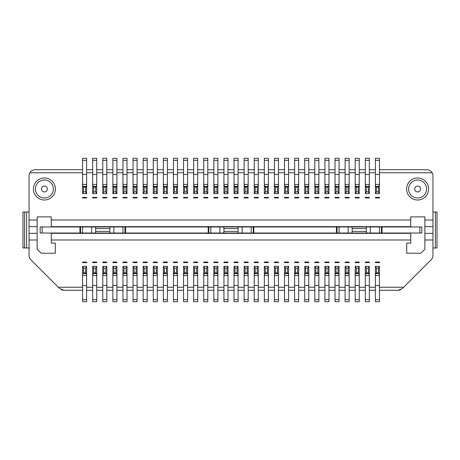 <?xml version="1.0" encoding="UTF-8"?>
<svg xmlns="http://www.w3.org/2000/svg" width="460" height="460" viewBox="0 0 460 460"><rect width="100%" height="100%" fill="white"/><g stroke="black" fill="none" stroke-linecap="round" stroke-linejoin="round"><path stroke-width="0.69" d="M426.598 189.002A8.987 8.987 0 0 1 413.12 196.788A8.987 8.987 0 0 1 413.12 181.223A8.987 8.987 0 0 1 426.598 189.002M53.394 189.002A8.987 8.987 0 0 1 39.911 196.788A8.987 8.987 0 0 1 39.911 181.223A8.987 8.987 0 0 1 53.394 189.002M420.543 189.002A2.927 2.927 0 0 0 416.15 186.467A2.927 2.927 0 0 0 416.15 191.538A2.927 2.927 0 0 0 420.543 189.002M47.334 189.002A2.927 2.927 0 0 0 42.941 186.467A2.927 2.927 0 0 0 42.941 191.538A2.927 2.927 0 0 0 47.334 189.002M82.576 290.283L63.882 290.283L59.599 288.506L30.831 259.745A6.06 6.06 0 0 1 29.06 255.461L29.06 239.999L37.139 239.999L37.139 226.665L29.06 226.665L29.06 233.335L37.139 233.335M424.885 233.335L432.963 233.335L432.963 226.665L424.885 226.665L424.885 239.999L432.963 239.999L432.963 255.461A6.06 6.06 0 0 1 431.187 259.745L402.425 288.506L398.141 290.283L379.442 290.283M63.882 290.283A6.06 6.06 -157.5 0 1 61.335 289.725M400.683 289.725A6.06 6.06 157.5 0 1 398.141 290.283M379.442 169.717L426.903 169.717A6.06 6.06 45 0 1 428.375 169.901M431.296 171.603A6.06 6.06 45 0 1 432.147 172.747A6.06 6.06 0 0 1 432.963 175.777L432.963 220.001L424.885 220.001L424.885 226.665M375.406 290.283L369.346 290.283M365.309 290.283L359.248 290.283M355.212 290.283L349.151 290.283M345.115 290.283L339.054 290.283M335.012 290.283L328.957 290.283M324.915 290.283L318.86 290.283M314.818 290.283L308.763 290.283M304.721 290.283L298.661 290.283M294.624 290.283L288.564 290.283M284.527 290.283L278.467 290.283M274.43 290.283L268.37 290.283M264.333 290.283L258.273 290.283M254.236 290.283L248.176 290.283M244.139 290.283L238.079 290.283M234.036 290.283L227.982 290.283M223.939 290.283L217.885 290.283M213.842 290.283L207.788 290.283M203.745 290.283L197.685 290.283M193.648 290.283L187.588 290.283M183.552 290.283L177.491 290.283M173.454 290.283L167.394 290.283M163.357 290.283L157.297 290.283M153.261 290.283L147.2 290.283M143.163 290.283L137.103 290.283M133.061 290.283L127.006 290.283M122.964 290.283L116.909 290.283M112.867 290.283L106.812 290.283M102.77 290.283L96.715 290.283M92.673 290.283L86.612 290.283M37.139 226.665L37.139 220.001L29.06 220.001L29.06 175.777A6.06 6.06 0 0 1 29.871 172.747C30.791 170.97 32.539 169.958 35.115 169.717L82.576 169.717M86.612 169.717L92.673 169.717M96.715 169.717L102.77 169.717M106.812 169.717L112.867 169.717M116.909 169.717L122.964 169.717M127.006 169.717L133.061 169.717M137.103 169.717L143.163 169.717M147.2 169.717L153.261 169.717M157.297 169.717L163.357 169.717M167.394 169.717L173.454 169.717M177.491 169.717L183.552 169.717M187.588 169.717L193.648 169.717M197.685 169.717L203.745 169.717M207.788 169.717L213.842 169.717M217.885 169.717L223.939 169.717M227.982 169.717L234.036 169.717M238.079 169.717L244.139 169.717M248.176 169.717L254.236 169.717M258.273 169.717L264.333 169.717M268.37 169.717L274.43 169.717M278.467 169.717L284.527 169.717M288.564 169.717L294.624 169.717M298.661 169.717L304.721 169.717M308.763 169.717L314.818 169.717M318.86 169.717L324.915 169.717M328.957 169.717L335.012 169.717M339.054 169.717L345.115 169.717M349.151 169.717L355.212 169.717M359.248 169.717L365.309 169.717M369.346 169.717L375.406 169.717M426.903 169.717C429.479 169.958 431.227 170.97 432.147 172.747L379.442 172.747M432.963 226.665L432.963 220.001M410.745 226.665L410.745 220.001L51.273 220.001L51.273 226.97L51.273 226.665L410.745 226.665L410.745 226.97L410.745 226.665M29.06 220.001L29.06 226.665M432.963 239.999L432.963 233.335M51.273 233.335L51.273 239.999L410.745 239.999L410.745 233.03L410.745 233.335L51.273 233.335L51.273 233.03L51.273 233.335M29.06 233.335L29.06 239.999M37.139 220.001L37.139 216.873L51.273 216.873L51.273 220.001M51.273 239.999L51.273 243.127L55.315 243.127L55.315 253.224L41.176 253.224L37.139 249.188L37.139 239.999M410.745 220.001L410.745 216.873L424.885 216.873L424.885 220.001M424.885 239.999L424.885 249.188L420.842 253.224L406.709 253.224L406.709 243.127L410.745 243.127L410.745 239.999M24.616 212.025L24.616 247.974L23 247.974L23 212.025L29.06 212.025M24.616 247.974L26.634 247.974L26.634 212.025M29.06 247.974L26.634 247.974M432.963 212.025L437 212.025L437 247.974L432.963 247.974M23 212.025L23 247.974M437 247.974L437 212.025M86.612 172.747L92.673 172.747M102.77 172.747L96.715 172.747M106.812 172.747L112.867 172.747M116.909 172.747L122.964 172.747M127.006 172.747L133.061 172.747M137.103 172.747L143.163 172.747M147.2 172.747L153.261 172.747M157.297 172.747L163.357 172.747M167.394 172.747L173.454 172.747M177.491 172.747L183.552 172.747M187.588 172.747L193.648 172.747M197.685 172.747L203.745 172.747M207.788 172.747L213.842 172.747M217.885 172.747L223.939 172.747M227.982 172.747L234.036 172.747M238.079 172.747L244.139 172.747M248.176 172.747L254.236 172.747M258.273 172.747L264.333 172.747M268.37 172.747L274.43 172.747M278.467 172.747L284.527 172.747M288.564 172.747L294.624 172.747M298.661 172.747L304.721 172.747M308.763 172.747L314.818 172.747M318.86 172.747L324.915 172.747M328.957 172.747L335.012 172.747M339.054 172.747L345.115 172.747M349.151 172.747L355.212 172.747M359.248 172.747L365.309 172.747M369.346 172.747L375.406 172.747M29.871 172.747L82.576 172.747M375.406 287.253L369.346 287.253M365.309 287.253L359.248 287.253M355.212 287.253L349.151 287.253M345.115 287.253L339.054 287.253M335.012 287.253L328.957 287.253M324.915 287.253L318.86 287.253M314.818 287.253L308.763 287.253M304.721 287.253L298.661 287.253M294.624 287.253L288.564 287.253M284.527 287.253L278.467 287.253M274.43 287.253L268.37 287.253M264.333 287.253L258.273 287.253M254.236 287.253L248.176 287.253M244.139 287.253L238.079 287.253M234.036 287.253L227.982 287.253M223.939 287.253L217.885 287.253M213.842 287.253L207.788 287.253M203.745 287.253L197.685 287.253M193.648 287.253L187.588 287.253M183.552 287.253L177.491 287.253M173.454 287.253L167.394 287.253M163.357 287.253L157.297 287.253M153.261 287.253L147.2 287.253M143.163 287.253L137.103 287.253M133.061 287.253L127.006 287.253M122.964 287.253L116.909 287.253M112.867 287.253L106.812 287.253M102.77 287.253L96.715 287.253M92.673 287.253L86.612 287.253M82.576 287.253L58.339 287.253M403.679 287.253L379.442 287.253M85.606 187.185L85.606 191.9L86.612 193.648L86.612 158.303L82.576 158.303L82.576 193.648L83.588 191.9L83.588 187.185L85.606 187.185L86.612 185.161M378.436 191.9L379.442 193.648L379.442 158.303L375.406 158.303L375.406 193.648L376.412 191.9L378.436 191.9L378.436 187.185L379.442 185.161M368.339 191.9L369.346 193.648L369.346 158.303L365.309 158.303L365.309 193.648L366.315 191.9L368.339 191.9L368.339 187.185L369.346 185.161M358.236 191.9L359.248 193.648L359.248 158.303L355.212 158.303L355.212 193.648L356.218 191.9L358.236 191.9L358.236 187.185L359.248 185.161M348.139 191.9L349.151 193.648L349.151 158.303L345.115 158.303L345.115 193.648L346.121 191.9L348.139 191.9L348.139 187.185L349.151 185.161M338.042 191.9L339.054 193.648L339.054 158.303L335.012 158.303L335.012 193.648L336.024 191.9L338.042 191.9L338.042 187.185L339.054 185.161M327.945 191.9L328.957 193.648L328.957 158.303L324.915 158.303L324.915 193.648L325.927 191.9L327.945 191.9L327.945 187.185L328.957 185.161M317.848 191.9L318.86 193.648L318.86 158.303L314.818 158.303L314.818 193.648L315.83 191.9L317.848 191.9L317.848 187.185L318.86 185.161M307.751 191.9L308.763 193.648L308.763 158.303L304.721 158.303L304.721 193.648L305.733 191.9L307.751 191.9L307.751 187.185L308.763 185.161M297.654 191.9L298.661 193.648L298.661 158.303L294.624 158.303L294.624 193.648L295.636 191.9L297.654 191.9L297.654 187.185L298.661 185.161M287.558 191.9L288.564 193.648L288.564 158.303L284.527 158.303L284.527 193.648L285.539 191.9L287.558 191.9L287.558 187.185L288.564 185.161M277.46 191.9L278.467 193.648L278.467 158.303L274.43 158.303L274.43 193.648L275.436 191.9L277.46 191.9L277.46 187.185L278.467 185.161M267.363 191.9L268.37 193.648L268.37 158.303L264.333 158.303L264.333 193.648L265.339 191.9L267.363 191.9L267.363 187.185L268.37 185.161M257.261 191.9L258.273 193.648L258.273 158.303L254.236 158.303L254.236 193.648L255.242 191.9L257.261 191.9L257.261 187.185L258.273 185.161M247.164 191.9L248.176 193.648L248.176 158.303L244.139 158.303L244.139 193.648L245.145 191.9L247.164 191.9L247.164 187.185L248.176 185.161M237.067 191.9L238.079 193.648L238.079 158.303L234.036 158.303L234.036 193.648L235.048 191.9L237.067 191.9L237.067 187.185L238.079 185.161M226.97 191.9L227.982 193.648L227.982 158.303L223.939 158.303L223.939 193.648L224.952 191.9L226.97 191.9L226.97 187.185L227.982 185.161M216.873 191.9L217.885 193.648L217.885 158.303L213.842 158.303L213.842 193.648L214.855 191.9L216.873 191.9L216.873 187.185L217.885 185.161M206.776 191.9L207.788 193.648L207.788 158.303L203.745 158.303L203.745 193.648L204.757 191.9L206.776 191.9L206.776 187.185L207.788 185.161M196.679 191.9L197.685 193.648L197.685 158.303L193.648 158.303L193.648 193.648L194.66 191.9L196.679 191.9L196.679 187.185L197.685 185.161M186.582 191.9L187.588 193.648L187.588 158.303L183.552 158.303L183.552 193.648L184.564 191.9L186.582 191.9L186.582 187.185L187.588 185.161M176.485 191.9L177.491 193.648L177.491 158.303L173.454 158.303L173.454 193.648L174.461 191.9L176.485 191.9L176.485 187.185L177.491 185.161M166.388 191.9L167.394 193.648L167.394 158.303L163.357 158.303L163.357 193.648L164.364 191.9L166.388 191.9L166.388 187.185L167.394 185.161M156.285 191.9L157.297 193.648L157.297 158.303L153.261 158.303L153.261 193.648L154.267 191.9L156.285 191.9L156.285 187.185L157.297 185.161M146.188 191.9L147.2 193.648L147.2 158.303L143.163 158.303L143.163 193.648L144.17 191.9L146.188 191.9L146.188 187.185L147.2 185.161M136.091 191.9L137.103 193.648L137.103 158.303L133.061 158.303L133.061 193.648L134.073 191.9L136.091 191.9L136.091 187.185L137.103 185.161M125.994 191.9L127.006 193.648L127.006 158.303L122.964 158.303L122.964 193.648L123.976 191.9L125.994 191.9L125.994 187.185L127.006 185.161M115.897 191.9L116.909 193.648L116.909 158.303L112.867 158.303L112.867 193.648L113.879 191.9L115.897 191.9L115.897 187.185L116.909 185.161M105.8 191.9L106.812 193.648L106.812 158.303L102.77 158.303L102.77 193.648L103.782 191.9L105.8 191.9L105.8 187.185L106.812 185.161M95.703 191.9L96.715 193.648L96.715 158.303L92.673 158.303L92.673 193.648L93.685 191.9L95.703 191.9L95.703 187.185L96.715 185.161M379.442 197.949L375.406 197.949L375.406 197.38L379.442 197.38L379.442 197.949M369.346 197.949L365.309 197.949L365.309 197.38L369.346 197.38L369.346 197.949M359.248 197.949L355.212 197.949L355.212 197.38L359.248 197.38L359.248 197.949M349.151 197.949L345.115 197.949L345.115 197.38L349.151 197.38L349.151 197.949M339.054 197.949L335.012 197.949L335.012 197.38L339.054 197.38L339.054 197.949M328.957 197.949L324.915 197.949L324.915 197.38L328.957 197.38L328.957 197.949M318.86 197.949L314.818 197.949L314.818 197.38L318.86 197.38L318.86 197.949M308.763 197.949L304.721 197.949L304.721 197.38L308.763 197.38L308.763 197.949M298.661 197.949L294.624 197.949L294.624 197.38L298.661 197.38L298.661 197.949M288.564 197.949L284.527 197.949L284.527 197.38L288.564 197.38L288.564 197.949M278.467 197.949L274.43 197.949L274.43 197.38L278.467 197.38L278.467 197.949M268.37 197.949L264.333 197.949L264.333 197.38L268.37 197.38L268.37 197.949M258.273 197.949L254.236 197.949L254.236 197.38L258.273 197.38L258.273 197.949M248.176 197.949L244.139 197.949L244.139 197.38L248.176 197.38L248.176 197.949M238.079 197.949L234.036 197.949L234.036 197.38L238.079 197.38L238.079 197.949M227.982 197.949L223.939 197.949L223.939 197.38L227.982 197.38L227.982 197.949M217.885 197.949L213.842 197.949L213.842 197.38L217.885 197.38L217.885 197.949M207.788 197.949L203.745 197.949L203.745 197.38L207.788 197.38L207.788 197.949M197.685 197.949L193.648 197.949L193.648 197.38L197.685 197.38L197.685 197.949M187.588 197.949L183.552 197.949L183.552 197.38L187.588 197.38L187.588 197.949M177.491 197.949L173.454 197.949L173.454 197.38L177.491 197.38L177.491 197.949M167.394 197.949L163.357 197.949L163.357 197.38L167.394 197.38L167.394 197.949M157.297 197.949L153.261 197.949L153.261 197.38L157.297 197.38L157.297 197.949M147.2 197.949L143.163 197.949L143.163 197.38L147.2 197.38L147.2 197.949M137.103 197.949L133.061 197.949L133.061 197.38L137.103 197.38L137.103 197.949M127.006 197.949L122.964 197.949L122.964 197.38L127.006 197.38L127.006 197.949M116.909 197.949L112.867 197.949L112.867 197.38L116.909 197.38L116.909 197.949M106.812 197.949L102.77 197.949L102.77 197.38L106.812 197.38L106.812 197.949M96.715 197.949L92.673 197.949L92.673 197.38L96.715 197.38L96.715 197.949M86.612 197.949L82.576 197.949L82.576 197.38L86.612 197.38L86.612 197.949M82.576 185.161L83.588 187.185M375.406 185.161L376.412 187.185L376.412 191.9M365.309 185.161L366.315 187.185L366.315 191.9M355.212 185.161L356.218 187.185L356.218 191.9M345.115 185.161L346.121 187.185L346.121 191.9M335.012 185.161L336.024 187.185L336.024 191.9M324.915 185.161L325.927 187.185L325.927 191.9M314.818 185.161L315.83 187.185L315.83 191.9M304.721 185.161L305.733 187.185L305.733 191.9M294.624 185.161L295.636 187.185L295.636 191.9M284.527 185.161L285.539 187.185L285.539 191.9M274.43 185.161L275.436 187.185L275.436 191.9M264.333 185.161L265.339 187.185L265.339 191.9M254.236 185.161L255.242 187.185L255.242 191.9M244.139 185.161L245.145 187.185L245.145 191.9M234.036 185.161L235.048 187.185L235.048 191.9M223.939 185.161L224.952 187.185L224.952 191.9M213.842 185.161L214.855 187.185L214.855 191.9M203.745 185.161L204.757 187.185L204.757 191.9M193.648 185.161L194.66 187.185L194.66 191.9M183.552 185.161L184.564 187.185L184.564 191.9M173.454 185.161L174.461 187.185L174.461 191.9M163.357 185.161L164.364 187.185L164.364 191.9M153.261 185.161L154.267 187.185L154.267 191.9M143.163 185.161L144.17 187.185L144.17 191.9M133.061 185.161L134.073 187.185L134.073 191.9M122.964 185.161L123.976 187.185L123.976 191.9M112.867 185.161L113.879 187.185L113.879 191.9M102.77 185.161L103.782 187.185L103.782 191.9M92.673 185.161L93.685 187.185L93.685 191.9M85.606 191.9L83.588 191.9M82.576 174.461L86.612 174.461M82.576 158.303L86.612 158.303L82.576 158.303M375.406 158.303L379.442 158.303L375.406 158.303M375.406 174.461L379.442 174.461M376.412 187.185L378.436 187.185M365.309 158.303L369.346 158.303L365.309 158.303M365.309 174.461L369.346 174.461M366.315 187.185L368.339 187.185M355.212 158.303L359.248 158.303L355.212 158.303M355.212 174.461L359.248 174.461M356.218 187.185L358.236 187.185M345.115 158.303L349.151 158.303L345.115 158.303M345.115 174.461L349.151 174.461M346.121 187.185L348.139 187.185M335.012 158.303L339.054 158.303L335.012 158.303M335.012 174.461L339.054 174.461M336.024 187.185L338.042 187.185M324.915 158.303L328.957 158.303L324.915 158.303M324.915 174.461L328.957 174.461M325.927 187.185L327.945 187.185M314.818 158.303L318.86 158.303L314.818 158.303M314.818 174.461L318.86 174.461M315.83 187.185L317.848 187.185M304.721 158.303L308.763 158.303L304.721 158.303M304.721 174.461L308.763 174.461M305.733 187.185L307.751 187.185M294.624 158.303L298.661 158.303L294.624 158.303M294.624 174.461L298.661 174.461M295.636 187.185L297.654 187.185M284.527 158.303L288.564 158.303L284.527 158.303M284.527 174.461L288.564 174.461M285.539 187.185L287.558 187.185M274.43 158.303L278.467 158.303L274.43 158.303M274.43 174.461L278.467 174.461M275.436 187.185L277.46 187.185M264.333 158.303L268.37 158.303L264.333 158.303M264.333 174.461L268.37 174.461M265.339 187.185L267.363 187.185M254.236 158.303L258.273 158.303L254.236 158.303M254.236 174.461L258.273 174.461M255.242 187.185L257.261 187.185M244.139 158.303L248.176 158.303L244.139 158.303M244.139 174.461L248.176 174.461M245.145 187.185L247.164 187.185M234.036 158.303L238.079 158.303L234.036 158.303M234.036 174.461L238.079 174.461M235.048 187.185L237.067 187.185M223.939 158.303L227.982 158.303L223.939 158.303M223.939 174.461L227.982 174.461M224.952 187.185L226.97 187.185M213.842 158.303L217.885 158.303L213.842 158.303M213.842 174.461L217.885 174.461M214.855 187.185L216.873 187.185M203.745 158.303L207.788 158.303L203.745 158.303M203.745 174.461L207.788 174.461M204.757 187.185L206.776 187.185M193.648 158.303L197.685 158.303L193.648 158.303M193.648 174.461L197.685 174.461M194.66 187.185L196.679 187.185M183.552 158.303L187.588 158.303L183.552 158.303M183.552 174.461L187.588 174.461M184.564 187.185L186.582 187.185M173.454 158.303L177.491 158.303L173.454 158.303M173.454 174.461L177.491 174.461M174.461 187.185L176.485 187.185M163.357 158.303L167.394 158.303L163.357 158.303M163.357 174.461L167.394 174.461M164.364 187.185L166.388 187.185M153.261 158.303L157.297 158.303L153.261 158.303M153.261 174.461L157.297 174.461M154.267 187.185L156.285 187.185M143.163 158.303L147.2 158.303L143.163 158.303M143.163 174.461L147.2 174.461M144.17 187.185L146.188 187.185M133.061 158.303L137.103 158.303L133.061 158.303M133.061 174.461L137.103 174.461M134.073 187.185L136.091 187.185M122.964 158.303L127.006 158.303L122.964 158.303M122.964 174.461L127.006 174.461M123.976 187.185L125.994 187.185M112.867 158.303L116.909 158.303L112.867 158.303M112.867 174.461L116.909 174.461M113.879 187.185L115.897 187.185M102.77 158.303L106.812 158.303L102.77 158.303M102.77 174.461L106.812 174.461M103.782 187.185L105.8 187.185M92.673 158.303L96.715 158.303L92.673 158.303M92.673 174.461L96.715 174.461M93.685 187.185L95.703 187.185M93.685 268.099L92.673 266.351L92.673 301.697L96.715 301.697L96.715 266.351L95.703 268.099L93.685 268.099L93.685 272.814L92.673 274.839M103.782 268.099L102.77 266.351L102.77 301.697L106.812 301.697L106.812 266.351L105.8 268.099L103.782 268.099L103.782 272.814L102.77 274.839M113.879 268.099L112.867 266.351L112.867 301.697L116.909 301.697L116.909 266.351L115.897 268.099L113.879 268.099L113.879 272.814L112.867 274.839M123.976 268.099L122.964 266.351L122.964 301.697L127.006 301.697L127.006 266.351L125.994 268.099L123.976 268.099L123.976 272.814L122.964 274.839M134.073 268.099L133.061 266.351L133.061 301.697L137.103 301.697L137.103 266.351L136.091 268.099L134.073 268.099L134.073 272.814L133.061 274.839M144.17 268.099L143.163 266.351L143.163 301.697L147.2 301.697L147.2 266.351L146.188 268.099L144.17 268.099L144.17 272.814L143.163 274.839M154.267 268.099L153.261 266.351L153.261 301.697L157.297 301.697L157.297 266.351L156.285 268.099L154.267 268.099L154.267 272.814L153.261 274.839M164.364 268.099L163.357 266.351L163.357 301.697L167.394 301.697L167.394 266.351L166.388 268.099L164.364 268.099L164.364 272.814L163.357 274.839M174.461 268.099L173.454 266.351L173.454 301.697L177.491 301.697L177.491 266.351L176.485 268.099L174.461 268.099L174.461 272.814L173.454 274.839M184.564 268.099L183.552 266.351L183.552 301.697L187.588 301.697L187.588 266.351L186.582 268.099L184.564 268.099L184.564 272.814L183.552 274.839M194.66 268.099L193.648 266.351L193.648 301.697L197.685 301.697L197.685 266.351L196.679 268.099L194.66 268.099L194.66 272.814L193.648 274.839M204.757 268.099L203.745 266.351L203.745 301.697L207.788 301.697L207.788 266.351L206.776 268.099L204.757 268.099L204.757 272.814L203.745 274.839M214.855 268.099L213.842 266.351L213.842 301.697L217.885 301.697L217.885 266.351L216.873 268.099L214.855 268.099L214.855 272.814L213.842 274.839M224.952 268.099L223.939 266.351L223.939 301.697L227.982 301.697L227.982 266.351L226.97 268.099L224.952 268.099L224.952 272.814L223.939 274.839M235.048 268.099L234.036 266.351L234.036 301.697L238.079 301.697L238.079 266.351L237.067 268.099L235.048 268.099L235.048 272.814L234.036 274.839M245.145 268.099L244.139 266.351L244.139 301.697L248.176 301.697L248.176 266.351L247.164 268.099L245.145 268.099L245.145 272.814L244.139 274.839M255.242 268.099L254.236 266.351L254.236 301.697L258.273 301.697L258.273 266.351L257.261 268.099L255.242 268.099L255.242 272.814L254.236 274.839M265.339 268.099L264.333 266.351L264.333 301.697L268.37 301.697L268.37 266.351L267.363 268.099L265.339 268.099L265.339 272.814L264.333 274.839M275.436 268.099L274.43 266.351L274.43 301.697L278.467 301.697L278.467 266.351L277.46 268.099L275.436 268.099L275.436 272.814L274.43 274.839M285.539 268.099L284.527 266.351L284.527 301.697L288.564 301.697L288.564 266.351L287.558 268.099L285.539 268.099L285.539 272.814L284.527 274.839M295.636 268.099L294.624 266.351L294.624 301.697L298.661 301.697L298.661 266.351L297.654 268.099L295.636 268.099L295.636 272.814L294.624 274.839M305.733 268.099L304.721 266.351L304.721 301.697L308.763 301.697L308.763 266.351L307.751 268.099L305.733 268.099L305.733 272.814L304.721 274.839M315.83 268.099L314.818 266.351L314.818 301.697L318.86 301.697L318.86 266.351L317.848 268.099L315.83 268.099L315.83 272.814L314.818 274.839M325.927 268.099L324.915 266.351L324.915 301.697L328.957 301.697L328.957 266.351L327.945 268.099L325.927 268.099L325.927 272.814L324.915 274.839M336.024 268.099L335.012 266.351L335.012 301.697L339.054 301.697L339.054 266.351L338.042 268.099L336.024 268.099L336.024 272.814L335.012 274.839M346.121 268.099L345.115 266.351L345.115 301.697L349.151 301.697L349.151 266.351L348.139 268.099L346.121 268.099L346.121 272.814L345.115 274.839M356.218 268.099L355.212 266.351L355.212 301.697L359.248 301.697L359.248 266.351L358.236 268.099L356.218 268.099L356.218 272.814L355.212 274.839M366.315 268.099L365.309 266.351L365.309 301.697L369.346 301.697L369.346 266.351L368.339 268.099L366.315 268.099L366.315 272.814L365.309 274.839M376.412 268.099L375.406 266.351L375.406 301.697L379.442 301.697L379.442 266.351L378.436 268.099L376.412 268.099L376.412 272.814L375.406 274.839M83.588 272.814L83.588 268.099L82.576 266.351L82.576 301.697L86.612 301.697L86.612 266.346L85.606 268.099L85.606 272.814L83.588 272.814L82.576 274.839M375.406 262.05L379.442 262.05L379.442 262.62L375.406 262.62L375.406 262.05M365.309 262.05L369.346 262.05L369.346 262.62L365.309 262.62L365.309 262.05M355.212 262.05L359.248 262.05L359.248 262.62L355.212 262.62L355.212 262.05M345.115 262.05L349.151 262.05L349.151 262.62L345.115 262.62L345.115 262.05M335.012 262.05L339.054 262.05L339.054 262.62L335.012 262.62L335.012 262.05M324.915 262.05L328.957 262.05L328.957 262.62L324.915 262.62L324.915 262.05M314.818 262.05L318.86 262.05L318.86 262.62L314.818 262.62L314.818 262.05M304.721 262.05L308.763 262.05L308.763 262.62L304.721 262.62L304.721 262.05M294.624 262.05L298.661 262.05L298.661 262.62L294.624 262.62L294.624 262.05M284.527 262.05L288.564 262.05L288.564 262.62L284.527 262.62L284.527 262.05M274.43 262.05L278.467 262.05L278.467 262.62L274.43 262.62L274.43 262.05M264.333 262.05L268.37 262.05L268.37 262.62L264.333 262.62L264.333 262.05M254.236 262.05L258.273 262.05L258.273 262.62L254.236 262.62L254.236 262.05M244.139 262.05L248.176 262.05L248.176 262.62L244.139 262.62L244.139 262.05M234.036 262.05L238.079 262.05L238.079 262.62L234.036 262.62L234.036 262.05M223.939 262.05L227.982 262.05L227.982 262.62L223.939 262.62L223.939 262.05M213.842 262.05L217.885 262.05L217.885 262.62L213.842 262.62L213.842 262.05M203.745 262.05L207.788 262.05L207.788 262.62L203.745 262.62L203.745 262.05M193.648 262.05L197.685 262.05L197.685 262.62L193.648 262.62L193.648 262.05M183.552 262.05L187.588 262.05L187.588 262.62L183.552 262.62L183.552 262.05M173.454 262.05L177.491 262.05L177.491 262.62L173.454 262.62L173.454 262.05M163.357 262.05L167.394 262.05L167.394 262.62L163.357 262.62L163.357 262.05M153.261 262.05L157.297 262.05L157.297 262.62L153.261 262.62L153.261 262.05M143.163 262.05L147.2 262.05L147.2 262.62L143.163 262.62L143.163 262.05M133.061 262.05L137.103 262.05L137.103 262.62L133.061 262.62L133.061 262.05M122.964 262.05L127.006 262.05L127.006 262.62L122.964 262.62L122.964 262.05M112.867 262.05L116.909 262.05L116.909 262.62L112.867 262.62L112.867 262.05M102.77 262.05L106.812 262.05L106.812 262.62L102.77 262.62L102.77 262.05M92.673 262.05L96.715 262.05L96.715 262.62L92.673 262.62L92.673 262.05M82.576 262.614L82.576 262.05L86.612 262.05L86.612 262.614M125.591 233.03L79.948 233.03L79.948 226.97L125.591 226.97L125.591 233.03L208.19 233.03L208.19 226.97L125.591 226.97M208.19 226.97L253.828 226.97L253.828 233.03L336.427 233.03L336.427 226.97L253.828 226.97M336.427 226.97L382.07 226.97L382.07 233.03L421.854 233.03L421.854 226.97L382.07 226.97M79.948 226.97L40.164 226.97L40.164 233.03L79.948 233.03M86.612 274.839L85.606 272.814M96.715 274.839L95.703 272.814L95.703 268.099M106.812 274.839L105.8 272.814L105.8 268.099M116.909 274.839L115.897 272.814L115.897 268.099M127.006 274.839L125.994 272.814L125.994 268.099M137.103 274.839L136.091 272.814L136.091 268.099M147.2 274.839L146.188 272.814L146.188 268.099M157.297 274.839L156.285 272.814L156.285 268.099M167.394 274.839L166.388 272.814L166.388 268.099M177.491 274.839L176.485 272.814L176.485 268.099M187.588 274.839L186.582 272.814L186.582 268.099M197.685 274.839L196.679 272.814L196.679 268.099M207.788 274.839L206.776 272.814L206.776 268.099M217.885 274.839L216.873 272.814L216.873 268.099M227.982 274.839L226.97 272.814L226.97 268.099M238.079 274.839L237.067 272.814L237.067 268.099M248.176 274.839L247.164 272.814L247.164 268.099M258.273 274.839L257.261 272.814L257.261 268.099M268.37 274.839L267.363 272.814L267.363 268.099M278.467 274.839L277.46 272.814L277.46 268.099M288.564 274.839L287.558 272.814L287.558 268.099M298.661 274.839L297.654 272.814L297.654 268.099M308.763 274.839L307.751 272.814L307.751 268.099M318.86 274.839L317.848 272.814L317.848 268.099M328.957 274.839L327.945 272.814L327.945 268.099M339.054 274.839L338.042 272.814L338.042 268.099M349.151 274.839L348.139 272.814L348.139 268.099M359.248 274.839L358.236 272.814L358.236 268.099M369.346 274.839L368.339 272.814L368.339 268.099M379.442 274.839L378.436 272.814L378.436 268.099M83.588 268.099L85.606 268.099M382.07 233.03L336.427 233.03M253.828 233.03L208.19 233.03M80.557 226.97L80.557 233.03M110.176 226.97L109.837 228.585L95.703 228.585L95.364 226.97M95.703 228.585L95.703 231.414L109.837 231.414L110.176 233.03M95.364 233.03L95.703 231.414M109.837 231.414L109.837 228.585M124.988 233.03L124.988 226.97M208.794 226.97L208.794 233.03M238.418 226.97L238.079 228.585L223.939 228.585L223.606 226.97M223.939 228.585L223.939 231.414L238.079 231.414L238.418 233.03M223.606 233.03L223.939 231.414M238.079 231.414L238.079 228.585M253.224 233.03L253.224 226.97M337.036 226.97L337.036 233.03M366.654 226.97L366.315 228.585L352.182 228.585L351.842 226.97M352.182 228.585L352.182 231.414L366.315 231.414L366.654 233.03M351.842 233.03L352.182 231.414M366.315 231.414L366.315 228.585M381.461 233.03L381.461 226.97M86.612 285.539L82.576 285.539M96.715 301.697L92.673 301.697L96.715 301.697M96.715 285.539L92.673 285.539M95.703 272.814L93.685 272.814M106.812 301.697L102.77 301.697L106.812 301.697M106.812 285.539L102.77 285.539M105.8 272.814L103.782 272.814M116.909 301.697L112.867 301.697L116.909 301.697M116.909 285.539L112.867 285.539M115.897 272.814L113.879 272.814M127.006 301.697L122.964 301.697L127.006 301.697M127.006 285.539L122.964 285.539M125.994 272.814L123.976 272.814M137.103 301.697L133.061 301.697L137.103 301.697M137.103 285.539L133.061 285.539M136.091 272.814L134.073 272.814M147.2 301.697L143.163 301.697L147.2 301.697M147.2 285.539L143.163 285.539M146.188 272.814L144.17 272.814M157.297 301.697L153.261 301.697L157.297 301.697M157.297 285.539L153.261 285.539M156.285 272.814L154.267 272.814M167.394 301.697L163.357 301.697L167.394 301.697M167.394 285.539L163.357 285.539M166.388 272.814L164.364 272.814M177.491 301.697L173.454 301.697L177.491 301.697M177.491 285.539L173.454 285.539M176.485 272.814L174.461 272.814M187.588 301.697L183.552 301.697L187.588 301.697M187.588 285.539L183.552 285.539M186.582 272.814L184.564 272.814M197.685 301.697L193.648 301.697L197.685 301.697M197.685 285.539L193.648 285.539M196.679 272.814L194.66 272.814M207.788 301.697L203.745 301.697L207.788 301.697M207.788 285.539L203.745 285.539M206.776 272.814L204.757 272.814M217.885 301.697L213.842 301.697L217.885 301.697M217.885 285.539L213.842 285.539M216.873 272.814L214.855 272.814M227.982 301.697L223.939 301.697L227.982 301.697M227.982 285.539L223.939 285.539M226.97 272.814L224.952 272.814M238.079 301.697L234.036 301.697L238.079 301.697M238.079 285.539L234.036 285.539M237.067 272.814L235.048 272.814M248.176 301.697L244.139 301.697L248.176 301.697M248.176 285.539L244.139 285.539M247.164 272.814L245.145 272.814M258.273 301.697L254.236 301.697L258.273 301.697M258.273 285.539L254.236 285.539M257.261 272.814L255.242 272.814M268.37 301.697L264.333 301.697L268.37 301.697M268.37 285.539L264.333 285.539M267.363 272.814L265.339 272.814M278.467 301.697L274.43 301.697L278.467 301.697M278.467 285.539L274.43 285.539M277.46 272.814L275.436 272.814M288.564 301.697L284.527 301.697L288.564 301.697M288.564 285.539L284.527 285.539M287.558 272.814L285.539 272.814M298.661 301.697L294.624 301.697L298.661 301.697M298.661 285.539L294.624 285.539M297.654 272.814L295.636 272.814M308.763 301.697L304.721 301.697L308.763 301.697M308.763 285.539L304.721 285.539M307.751 272.814L305.733 272.814M318.86 301.697L314.818 301.697L318.86 301.697M318.86 285.539L314.818 285.539M317.848 272.814L315.83 272.814M328.957 301.697L324.915 301.697L328.957 301.697M328.957 285.539L324.915 285.539M327.945 272.814L325.927 272.814M339.054 301.697L335.012 301.697L339.054 301.697M339.054 285.539L335.012 285.539M338.042 272.814L336.024 272.814M349.151 301.697L345.115 301.697L349.151 301.697M349.151 285.539L345.115 285.539M348.139 272.814L346.121 272.814M359.248 301.697L355.212 301.697L359.248 301.697M359.248 285.539L355.212 285.539M358.236 272.814L356.218 272.814M369.346 301.697L365.309 301.697L369.346 301.697M369.346 285.539L365.309 285.539M368.339 272.814L366.315 272.814M379.442 301.697L375.406 301.697L379.442 301.697M379.442 285.539L375.406 285.539M378.436 272.814L376.412 272.814M428.616 189.002A11.005 11.005 0 0 0 412.108 179.475A11.005 11.005 0 0 0 412.108 198.536A11.005 11.005 0 0 0 428.616 189.002M55.413 189.002A11.005 11.005 0 0 0 38.904 179.475A11.005 11.005 0 0 0 38.904 198.536A11.005 11.005 0 0 0 55.413 189.002M435.384 247.974L435.384 212.025M86.612 193.648L82.576 193.648M379.442 193.648L375.406 193.648M369.346 193.648L365.309 193.648M359.248 193.648L355.212 193.648M349.151 193.648L345.115 193.648M339.054 193.648L335.012 193.648M328.957 193.648L324.915 193.648M318.86 193.648L314.818 193.648M308.763 193.648L304.721 193.648M298.661 193.648L294.624 193.648M288.564 193.648L284.527 193.648M278.467 193.648L274.43 193.648M268.37 193.648L264.333 193.648M258.273 193.648L254.236 193.648M248.176 193.648L244.139 193.648M238.079 193.648L234.036 193.648M227.982 193.648L223.939 193.648M217.885 193.648L213.842 193.648M207.788 193.648L203.745 193.648M197.685 193.648L193.648 193.648M187.588 193.648L183.552 193.648M177.491 193.648L173.454 193.648M167.394 193.648L163.357 193.648M157.297 193.648L153.261 193.648M147.2 193.648L143.163 193.648M137.103 193.648L133.061 193.648M127.006 193.648L122.964 193.648M116.909 193.648L112.867 193.648M106.812 193.648L102.77 193.648M96.715 193.648L92.673 193.648M82.978 186.375L86.21 186.375M82.576 184.425L86.612 184.425M82.576 160.321L86.612 160.321M375.406 160.321L379.442 160.321M375.406 184.425L379.442 184.425M375.808 186.375L379.04 186.375M365.309 160.321L369.346 160.321M365.309 184.425L369.346 184.425M365.711 186.375L368.943 186.375M355.212 160.321L359.248 160.321M355.212 184.425L359.248 184.425M355.615 186.375L358.846 186.375M345.115 160.321L349.151 160.321M345.115 184.425L349.151 184.425M345.517 186.375L348.749 186.375M335.012 160.321L339.054 160.321M335.012 184.425L339.054 184.425M335.421 186.375L338.652 186.375M324.915 160.321L328.957 160.321M324.915 184.425L328.957 184.425M325.323 186.375L328.555 186.375M314.818 160.321L318.86 160.321M314.818 184.425L318.86 184.425M315.221 186.375L318.452 186.375M304.721 160.321L308.763 160.321M304.721 184.425L308.763 184.425M305.124 186.375L308.355 186.375M294.624 160.321L298.661 160.321M294.624 184.425L298.661 184.425M295.027 186.375L298.258 186.375M284.527 160.321L288.564 160.321M284.527 184.425L288.564 184.425M284.93 186.375L288.161 186.375M274.43 160.321L278.467 160.321M274.43 184.425L278.467 184.425M274.833 186.375L278.064 186.375M264.333 160.321L268.37 160.321M264.333 184.425L268.37 184.425M264.736 186.375L267.967 186.375M254.236 160.321L258.273 160.321M254.236 184.425L258.273 184.425M254.639 186.375L257.87 186.375M244.139 160.321L248.176 160.321M244.139 184.425L248.176 184.425M244.542 186.375L247.773 186.375M234.036 160.321L238.079 160.321M234.036 184.425L238.079 184.425M234.445 186.375L237.676 186.375M223.939 160.321L227.982 160.321M223.939 184.425L227.982 184.425M224.348 186.375L227.579 186.375M213.842 160.321L217.885 160.321M213.842 184.425L217.885 184.425M214.245 186.375L217.476 186.375M203.745 160.321L207.788 160.321M203.745 184.425L207.788 184.425M204.148 186.375L207.38 186.375M193.648 160.321L197.685 160.321M193.648 184.425L197.685 184.425M194.051 186.375L197.282 186.375M183.552 160.321L187.588 160.321M183.552 184.425L187.588 184.425M183.954 186.375L187.185 186.375M173.454 160.321L177.491 160.321M173.454 184.425L177.491 184.425M173.857 186.375L177.089 186.375M163.357 160.321L167.394 160.321M163.357 184.425L167.394 184.425M163.76 186.375L166.992 186.375M153.261 160.321L157.297 160.321M153.261 184.425L157.297 184.425M153.663 186.375L156.894 186.375M143.163 160.321L147.2 160.321M143.163 184.425L147.2 184.425M143.566 186.375L146.797 186.375M133.061 160.321L137.103 160.321M133.061 184.425L137.103 184.425M133.469 186.375L136.701 186.375M122.964 160.321L127.006 160.321M122.964 184.425L127.006 184.425M123.372 186.375L126.603 186.375M112.867 160.321L116.909 160.321M112.867 184.425L116.909 184.425M113.275 186.375L116.501 186.375M102.77 160.321L106.812 160.321M102.77 184.425L106.812 184.425M103.172 186.375L106.404 186.375M92.673 160.321L96.715 160.321M92.673 184.425L96.715 184.425M93.075 186.375L96.307 186.375M92.673 266.351L96.715 266.351M102.77 266.351L106.812 266.351M112.867 266.351L116.909 266.351M122.964 266.351L127.006 266.351M133.061 266.351L137.103 266.351M143.163 266.351L147.2 266.351M153.261 266.351L157.297 266.351M163.357 266.351L167.394 266.351M173.454 266.351L177.491 266.351M183.552 266.351L187.588 266.351M193.648 266.351L197.685 266.351M203.745 266.351L207.788 266.351M213.842 266.351L217.885 266.351M223.939 266.351L227.982 266.351M234.036 266.351L238.079 266.351M244.139 266.351L248.176 266.351M254.236 266.351L258.273 266.351M264.333 266.351L268.37 266.351M274.43 266.351L278.467 266.351M284.527 266.351L288.564 266.351M294.624 266.351L298.661 266.351M304.721 266.351L308.763 266.351M314.818 266.351L318.86 266.351M324.915 266.351L328.957 266.351M335.012 266.351L339.054 266.351M345.115 266.351L349.151 266.351M355.212 266.351L359.248 266.351M365.309 266.351L369.346 266.351M375.406 266.351L379.442 266.351M82.576 266.351L86.612 266.351M82.576 262.62L86.612 262.62M82.576 226.97L82.576 233.03M91.661 226.97L91.661 233.03M113.879 233.03L113.879 226.97M122.964 233.03L122.964 226.97M210.812 226.97L210.812 233.03M219.903 226.97L219.903 233.03M242.115 233.03L242.115 226.97M251.206 233.03L251.206 226.97M339.054 226.97L339.054 233.03M348.139 226.97L348.139 233.03M370.357 233.03L370.357 226.97M379.442 233.03L379.442 226.97M419.836 233.03L419.836 226.97M42.188 226.97L42.188 233.03M86.21 273.625L82.978 273.625M86.612 275.575L82.576 275.575M86.612 299.678L82.576 299.678M96.715 299.678L92.673 299.678M96.715 275.575L92.673 275.575M96.307 273.625L93.075 273.625M106.812 299.678L102.77 299.678M106.812 275.575L102.77 275.575M106.404 273.625L103.172 273.625M116.909 299.678L112.867 299.678M116.909 275.575L112.867 275.575M116.501 273.625L113.275 273.625M127.006 299.678L122.964 299.678M127.006 275.575L122.964 275.575M126.603 273.625L123.372 273.625M137.103 299.678L133.061 299.678M137.103 275.575L133.061 275.575M136.701 273.625L133.469 273.625M147.2 299.678L143.163 299.678M147.2 275.575L143.163 275.575M146.797 273.625L143.566 273.625M157.297 299.678L153.261 299.678M157.297 275.575L153.261 275.575M156.894 273.625L153.663 273.625M167.394 299.678L163.357 299.678M167.394 275.575L163.357 275.575M166.992 273.625L163.76 273.625M177.491 299.678L173.454 299.678M177.491 275.575L173.454 275.575M177.089 273.625L173.857 273.625M187.588 299.678L183.552 299.678M187.588 275.575L183.552 275.575M187.185 273.625L183.954 273.625M197.685 299.678L193.648 299.678M197.685 275.575L193.648 275.575M197.282 273.625L194.051 273.625M207.788 299.678L203.745 299.678M207.788 275.575L203.745 275.575M207.38 273.625L204.148 273.625M217.885 299.678L213.842 299.678M217.885 275.575L213.842 275.575M217.476 273.625L214.245 273.625M227.982 299.678L223.939 299.678M227.982 275.575L223.939 275.575M227.579 273.625L224.348 273.625M238.079 299.678L234.036 299.678M238.079 275.575L234.036 275.575M237.676 273.625L234.445 273.625M248.176 299.678L244.139 299.678M248.176 275.575L244.139 275.575M247.773 273.625L244.542 273.625M258.273 299.678L254.236 299.678M258.273 275.575L254.236 275.575M257.87 273.625L254.639 273.625M268.37 299.678L264.333 299.678M268.37 275.575L264.333 275.575M267.967 273.625L264.736 273.625M278.467 299.678L274.43 299.678M278.467 275.575L274.43 275.575M278.064 273.625L274.833 273.625M288.564 299.678L284.527 299.678M288.564 275.575L284.527 275.575M288.161 273.625L284.93 273.625M298.661 299.678L294.624 299.678M298.661 275.575L294.624 275.575M298.258 273.625L295.027 273.625M308.763 299.678L304.721 299.678M308.763 275.575L304.721 275.575M308.355 273.625L305.124 273.625M318.86 299.678L314.818 299.678M318.86 275.575L314.818 275.575M318.452 273.625L315.221 273.625M328.957 299.678L324.915 299.678M328.957 275.575L324.915 275.575M328.555 273.625L325.323 273.625M339.054 299.678L335.012 299.678M339.054 275.575L335.012 275.575M338.652 273.625L335.421 273.625M349.151 299.678L345.115 299.678M349.151 275.575L345.115 275.575M348.749 273.625L345.517 273.625M359.248 299.678L355.212 299.678M359.248 275.575L355.212 275.575M358.846 273.625L355.615 273.625M369.346 299.678L365.309 299.678M369.346 275.575L365.309 275.575M368.943 273.625L365.711 273.625M379.442 299.678L375.406 299.678M379.442 275.575L375.406 275.575M379.04 273.625L375.808 273.625"/></g></svg>
